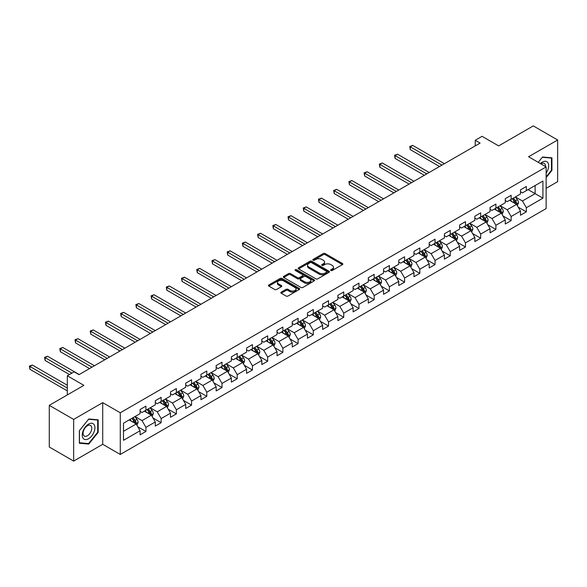 <?xml version="1.0" encoding="UTF-8"?>
<svg xmlns="http://www.w3.org/2000/svg" width="587" height="587" viewBox="0 0 587 587"><rect width="100%" height="100%" fill="white"/><g stroke="black" fill="none" stroke-linecap="round" stroke-linejoin="round"><path stroke-width="0.88" d="M330.892 270.482A0.947 0.55 0 0 0 332.235 270.482L342.412 264.612A1.357 0.785 0 0 0 342.808 264.055A1.357 0.785 0 0 0 342.412 263.504L325.176 253.555A1.357 0.785 0 0 0 323.261 253.555L313.084 259.425A0.947 0.55 0 0 0 312.812 259.814A0.947 0.55 0 0 0 313.084 260.202A0.947 0.55 0 0 0 314.427 260.202L315.747 259.439A4.336 2.502 0 0 1 321.874 259.439L323.305 260.268A4.336 2.502 0 0 1 324.574 262.037A4.336 2.502 0 0 1 323.305 263.805L321.992 264.568A0.947 0.55 0 0 0 321.713 264.957A0.947 0.55 0 0 0 321.992 265.346A0.947 0.55 0 0 0 323.334 265.346L324.648 264.583A4.336 2.502 0 0 1 330.774 264.583L332.213 265.412A4.336 2.502 0 0 1 333.482 267.18A4.336 2.502 0 0 1 332.213 268.949L330.892 269.712A0.947 0.55 0 0 0 330.62 270.093A0.947 0.55 0 0 0 330.892 270.482L330.892 269.712M281.232 292.135A1.357 0.785 0 0 0 280.835 292.693A1.357 0.785 0 0 0 281.232 293.243L286.067 296.031A1.357 0.785 0 0 0 287.982 296.031L299.275 289.516A1.357 0.785 0 0 0 299.671 288.958A1.357 0.785 0 0 0 299.275 288.408L282.046 278.458A1.357 0.785 0 0 0 280.131 278.458L268.831 284.981A1.357 0.785 0 0 0 268.435 285.531A1.357 0.785 0 0 0 268.831 286.082L274.672 289.457A1.357 0.785 0 0 0 276.587 289.457L281.422 286.669A1.357 0.785 0 0 0 281.819 286.111A1.357 0.785 0 0 0 281.422 285.561L278.524 283.888A3.625 2.091 0 0 1 277.46 282.406A3.625 2.091 0 0 1 279.698 280.476A3.625 2.091 0 0 1 283.646 280.931L294.99 287.483A3.625 2.091 0 0 1 296.053 288.958A3.625 2.091 0 0 1 293.816 290.888A3.625 2.091 0 0 1 289.868 290.44L287.982 289.347A1.357 0.785 0 0 0 286.067 289.347L281.232 292.135L281.232 293.243L286.067 290.47L286.067 289.347M546.137 188.302L557.65 181.662L557.65 139.985L533.267 125.904L498.634 145.899L482.059 136.323L475.228 140.271L480.107 143.081L79.018 374.645L74.138 371.835L67.314 375.775L67.314 394.919M73.654 419.419L73.654 461.096L102.718 444.308L102.718 402.638L73.654 419.419L49.271 405.338L83.897 385.351L67.314 375.775M102.718 402.638L120.276 412.771L546.137 166.906L546.137 208.576L120.276 454.448L120.276 412.771M557.65 139.985L528.586 156.766L546.137 166.906M315.843 278.847A1.357 0.785 0 0 0 317.758 278.847L329.05 272.324A1.357 0.785 0 0 0 329.446 271.766A1.357 0.785 0 0 0 329.05 271.216L311.822 261.266A1.357 0.785 0 0 0 309.907 261.266L298.607 267.789A1.357 0.785 0 0 0 298.211 268.34A1.357 0.785 0 0 0 298.607 268.897L315.843 278.847M295.679 270.688A0.947 0.55 0 0 1 296.64 270.82L314.148 280.931L302.87 287.439A1.357 0.785 0 0 1 300.955 287.439L283.719 277.49L283.719 276.382A1.357 0.785 0 0 0 283.323 276.939A1.357 0.785 0 0 0 283.719 277.49M283.719 276.382L288.555 273.593A1.357 0.785 0 0 1 290.47 273.593L297.455 277.629A1.357 0.785 0 0 0 299.37 277.629L302.576 275.773A1.357 0.785 0 0 0 302.973 275.222A1.357 0.785 0 0 0 302.576 274.672L295.305 270.468A0.947 0.55 0 0 1 295.026 270.086A0.947 0.55 0 0 1 295.613 269.58A0.947 0.55 0 0 1 296.64 269.697L314.162 279.808A1.357 0.785 0 0 1 314.559 280.366A1.357 0.785 0 0 1 314.162 280.916L314.162 279.808M73.654 461.096L49.271 447.015L49.271 405.338M137.784 426.771L145.928 431.474L145.928 427.358L155.298 421.95L155.298 426.067L161.146 422.684L161.146 418.575L170.509 413.167L170.509 417.276L176.364 413.901L176.364 409.792L185.727 404.384L185.727 408.493L191.582 405.118L191.582 401.002L200.945 395.601L200.945 399.71L206.793 396.328L206.793 392.219L216.163 386.811L216.163 390.927L222.011 387.545L222.011 383.436L231.373 378.028L231.373 382.137L237.229 378.762L237.229 374.653L246.591 369.245L246.591 373.354L252.447 369.979L252.447 365.862L261.809 360.455L261.809 364.571L267.665 361.188L267.665 357.079L277.027 351.672L277.027 355.781L282.875 352.405L282.875 348.296L292.245 342.889L292.245 346.998L298.093 343.622L298.093 339.506L307.456 334.106L307.456 338.215L313.311 334.832L313.311 330.723L322.674 325.315L322.674 329.432L328.529 326.049L328.529 321.94L337.892 316.532L337.892 320.641L343.74 317.266L343.74 313.157L353.11 307.749L353.11 311.858L358.958 308.483L358.958 304.367L368.32 298.959L368.32 303.075L374.176 299.693L374.176 295.584L383.538 290.176L383.538 294.285L389.394 290.91L389.394 286.801L398.756 281.393L398.756 285.502L404.612 282.127L404.612 278.011L413.974 272.61L413.974 276.719L419.822 273.337L419.822 269.228L429.192 263.82L429.192 267.936L435.04 264.554L435.04 260.445L444.403 255.037L444.403 259.146L450.258 255.771L450.258 251.662L459.621 246.254L459.621 250.363L465.476 246.988L465.476 242.871L474.839 237.464L474.839 241.58L480.687 238.197L480.687 234.088L490.057 228.681L490.057 232.79L495.905 229.414L495.905 225.305L505.268 219.898L505.268 224.007L511.123 220.631L511.123 216.515L520.486 211.115L520.486 215.224L526.341 211.841L526.341 207.732L542.924 198.157L542.924 181.038L535.117 185.543L535.117 193.651L542.924 198.157M145.928 431.474L140.08 434.85L140.08 430.741L123.497 440.309L123.497 423.19L140.08 413.622L140.08 409.506L145.928 406.131L145.928 410.24L155.298 404.832L155.298 400.723L161.146 397.34L161.146 401.457L170.509 396.049L170.509 391.94L176.364 388.557L176.364 392.666L185.727 387.266L185.727 383.15L191.582 379.774L191.582 383.883L200.945 378.476L200.945 374.367L206.793 370.991L206.793 375.1L216.163 369.693L216.163 365.584L222.011 362.201L222.011 366.317L231.373 360.91L231.373 356.801L237.229 353.418L237.229 357.527L246.591 352.127L246.591 348.01L252.447 344.635L252.447 348.744L261.809 343.336L261.809 339.227L267.665 335.852L267.665 339.961L277.027 334.553L277.027 330.444L282.875 327.062L282.875 331.171L292.245 325.77L292.245 321.654L298.093 318.279L298.093 322.388L307.456 316.98L307.456 312.871L313.311 309.496L313.311 313.605L322.674 308.197L322.674 304.088L328.529 300.705L328.529 304.822L337.892 299.414L337.892 295.305L343.74 291.922L343.74 296.031L353.11 290.631L353.11 286.515L358.958 283.139L358.958 287.248L368.32 281.841L368.32 277.732L374.176 274.356L374.176 278.465L383.538 273.058L383.538 268.949L389.394 265.566L389.394 269.675L398.756 264.275L398.756 260.158L404.612 256.783L404.612 260.892L413.974 255.484L413.974 251.375L419.822 248L419.822 252.109L429.192 246.701L429.192 242.592L435.04 239.21L435.04 243.326L444.403 237.918L444.403 233.809L450.258 230.427L450.258 234.536L459.621 229.135L459.621 225.019L465.476 221.644L465.476 225.753L474.839 220.345L474.839 216.236L480.687 212.861L480.687 216.97L490.057 211.562L490.057 207.453L495.905 204.071L495.905 208.187L505.268 202.779L505.268 198.663L511.123 195.288L511.123 199.397L520.486 193.989L520.486 189.88L526.341 186.505L526.341 190.614L542.924 181.038M144.373 411.142L151.395 415.192L142.032 420.6L135.003 416.55M140.08 411.37L142.032 412.492L145.928 410.24M142.032 420.6L145.928 427.358M151.395 415.192L155.298 421.95M159.583 402.359L166.613 406.409L157.243 411.817L150.221 407.76M155.298 402.579L157.243 403.709L161.146 401.457M157.243 411.817L161.146 418.575M166.613 406.409L170.509 413.167M174.801 393.569L181.823 397.626L172.461 403.034L165.439 398.977M170.509 393.796L172.461 394.919L176.364 392.666M172.461 403.034L176.364 409.792M181.823 397.626L185.727 404.384M190.019 384.786L197.041 388.843L187.679 394.244L180.657 390.194M185.727 385.013L187.679 386.136L191.582 383.883M187.679 394.244L191.582 401.002M197.041 388.843L200.945 395.601M205.237 376.003L212.259 380.053L202.897 385.461L195.875 381.411M200.945 376.223L202.897 377.353L206.793 375.1M202.897 385.461L206.793 392.219M212.259 380.053L216.163 386.811M220.455 367.213L227.477 371.27L218.107 376.678L211.085 372.62M216.163 367.44L218.107 368.57L222.011 366.317M218.107 376.678L222.011 383.436M227.477 371.27L231.373 378.028M235.666 358.43L242.688 362.487L233.325 367.895L226.303 363.837M231.373 358.657L233.325 359.78L237.229 357.527M233.325 367.895L237.229 374.653M242.688 362.487L246.591 369.245M250.884 349.647L257.906 353.697L248.543 359.105L241.521 355.054M246.591 349.874L248.543 350.997L252.447 348.744M248.543 359.105L252.447 365.862M257.906 353.697L261.809 360.455M266.102 340.864L273.124 344.914L263.761 350.322L256.739 346.264M261.809 341.084L263.761 342.214L267.665 339.961M263.761 350.322L267.665 357.079M273.124 344.914L277.027 351.672M281.32 332.073L288.342 336.131L278.979 341.539L271.95 337.481M277.027 332.301L278.979 333.423L282.875 331.171M278.979 341.539L282.875 348.296M288.342 336.131L292.245 342.889M296.53 323.29L303.56 327.348L294.19 332.748L287.168 328.698M292.245 323.518L294.19 324.64L298.093 322.388M294.19 332.748L298.093 339.506M303.56 327.348L307.456 334.106M311.748 314.507L318.77 318.558L309.408 323.965L302.386 319.915M307.456 314.727L309.408 315.857L313.311 313.605M309.408 323.965L313.311 330.723M318.77 318.558L322.674 325.315M326.966 305.717L333.988 309.775L324.626 315.182L317.604 311.125M322.674 305.944L324.626 307.074L328.529 304.822M324.626 315.182L328.529 321.94M333.988 309.775L337.892 316.532M342.184 296.934L349.206 300.992L339.844 306.399L332.822 302.342M337.892 297.161L339.844 298.284L343.74 296.031M339.844 306.399L343.74 313.157M349.206 300.992L353.11 307.749M357.402 288.151L364.424 292.201L355.054 297.609L348.032 293.559M353.11 288.378L355.054 289.501L358.958 287.248M355.054 297.609L358.958 304.367M364.424 292.201L368.32 298.959M372.613 279.368L379.635 283.418L370.272 288.826L363.25 284.768M368.32 279.588L370.272 280.718L374.176 278.465M370.272 288.826L374.176 295.584M379.635 283.418L383.538 290.176M387.831 270.578L394.853 274.635L385.49 280.043L378.468 275.985M383.538 270.805L385.49 271.935L389.394 269.675M385.49 280.043L389.394 286.801M394.853 274.635L398.756 281.393M403.049 261.795L410.071 265.852L400.708 271.253L393.686 267.202M398.756 262.022L400.708 263.145L404.612 260.892M400.708 271.253L404.612 278.011M410.071 265.852L413.974 272.61M418.267 253.012L425.289 257.062L415.926 262.47L408.897 258.419M413.974 253.232L415.926 254.362L419.822 252.109M415.926 262.47L419.822 269.228M425.289 257.062L429.192 263.82M433.477 244.221L440.507 248.279L431.137 253.687L424.115 249.629M429.192 244.449L431.137 245.579L435.04 243.326M431.137 253.687L435.04 260.445M440.507 248.279L444.403 255.037M448.695 235.438L455.717 239.496L446.355 244.904L439.333 240.846M444.403 235.666L446.355 236.788L450.258 234.536M446.355 244.904L450.258 251.662M455.717 239.496L459.621 246.254M463.913 226.655L470.935 230.706L461.573 236.113L454.551 232.063M459.621 226.883L461.573 228.005L465.476 225.753M461.573 236.113L465.476 242.871M470.935 230.706L474.839 237.464M479.131 217.872L486.153 221.923L476.791 227.33L469.769 223.273M474.839 218.093L476.791 219.222L480.687 216.97M476.791 227.33L480.687 234.088M486.153 221.923L490.057 228.681M494.349 209.082L501.371 213.14L492.009 218.547L484.979 214.49M490.057 209.31L492.009 210.44L495.905 208.187M492.009 218.547L495.905 225.305M501.371 213.14L505.268 219.898M509.56 200.299L516.582 204.357L507.219 209.757L500.197 205.707M505.268 200.527L507.219 201.649L511.123 199.397M507.219 209.757L511.123 216.515M516.582 204.357L520.486 211.115M528.095 189.601L535.117 193.651L522.437 200.974L515.415 196.924M520.486 191.736L522.437 192.866L526.341 190.614M522.437 200.974L526.341 207.732M102.718 444.308L120.276 454.448M475.228 140.271L475.228 145.899M123.497 431.306L136.177 423.983L129.155 419.925M136.177 423.983L140.08 430.741M518.196 207.145L526.341 211.841M502.978 215.928L511.123 220.631M487.76 224.711L495.905 229.414M472.542 233.494L480.687 238.197M457.332 242.284L465.476 246.988M442.114 251.067L450.258 255.771M426.896 259.85L435.04 264.554M411.678 268.641L419.822 273.337M396.467 277.424L404.612 282.127M381.249 286.207L389.394 290.91M366.031 294.99L374.176 299.693M350.813 303.78L358.958 308.483M335.595 312.563L343.74 317.266M320.385 321.346L328.529 326.049M305.167 330.136L313.311 334.832M289.949 338.919L298.093 343.622M274.731 347.702L282.875 352.405M259.52 356.485L267.665 361.188M244.302 365.275L252.447 369.979M229.084 374.058L237.229 378.762M213.866 382.841L222.011 387.545M198.648 391.632L206.793 396.328M183.438 400.415L191.582 405.118M168.22 409.198L176.364 413.901M153.002 417.981L161.146 422.684M546.137 177.612L551.941 170.391L551.941 157.844L542.535 157L538.235 162.342L542.337 157.279L551.457 158.094L551.457 170.252L546.137 176.863M79.362 443.236L88.769 444.08L98.183 432.37L98.183 419.815L88.769 418.979L79.362 430.689L79.362 443.236M551.457 170.113L551.941 170.391M97.699 432.083L98.183 432.37M87.779 443.501L88.769 444.08M331.273 270.614L332.213 270.079A4.336 2.502 0 0 0 333.482 268.31L333.482 267.18M324.574 262.037L324.574 263.167A4.336 2.502 0 0 1 323.305 264.935L322.373 265.478M342.412 263.504L342.412 264.612L325.176 254.685A1.357 0.785 0 0 0 323.261 254.685L313.465 260.334M329.05 271.216L329.05 272.324L311.822 262.389A1.357 0.785 0 0 0 309.907 262.389L298.622 268.905M326.658 272.155A0.947 0.55 0 0 0 326.937 271.766A0.947 0.55 0 0 0 326.658 271.385L311.528 262.646A0.947 0.55 0 0 0 310.193 262.646L308.806 263.453A4.336 2.502 0 0 0 307.537 265.221A4.336 2.502 0 0 0 308.806 266.99L319.145 272.955A4.336 2.502 0 0 0 325.271 272.955L326.658 272.155L326.658 273.285A0.947 0.55 0 0 0 326.937 272.896L326.937 271.766M307.537 265.221L307.537 266.344A4.336 2.502 0 0 0 308.806 268.112L308.806 266.99M326.658 273.285L325.271 274.085A4.336 2.502 0 0 1 319.145 274.085L308.806 268.112M283.734 277.497L288.555 274.716L288.555 273.593M302.973 275.222L302.973 276.352A1.357 0.785 0 0 1 302.576 276.903L299.37 278.752A1.357 0.785 0 0 1 297.455 278.752L290.47 274.716A1.357 0.785 0 0 0 288.555 274.716M304.712 281.819A3.625 2.091 0 0 0 308.659 282.266A3.625 2.091 0 0 0 310.89 280.337A3.625 2.091 0 0 0 309.833 278.854L305.834 276.55A1.357 0.785 0 0 0 303.919 276.55L300.713 278.399A1.357 0.785 0 0 0 300.317 278.957A1.357 0.785 0 0 0 300.713 279.507L304.712 281.819L304.712 282.941A3.625 2.091 0 0 0 308.659 283.396A3.625 2.091 0 0 0 310.89 281.459L310.89 280.337M300.317 278.957L300.317 280.08A1.357 0.785 0 0 0 300.713 280.63L300.713 279.507M304.712 282.941L300.713 280.63M296.053 288.958L296.053 290.088A3.625 2.091 0 0 1 293.816 292.018A3.625 2.091 0 0 1 289.868 291.563L287.982 290.47A1.357 0.785 0 0 0 286.067 290.47M277.46 282.406L277.46 283.536A3.625 2.091 0 0 0 278.524 285.018L278.524 283.888M281.4 286.676L278.524 285.018M299.26 289.523L282.046 279.581A1.357 0.785 0 0 0 280.131 279.581L268.846 286.096L268.831 284.981M517.352 205.692L518.519 202.764A3.654 2.113 -120 0 0 517.352 199.653L515.335 196.968M511.827 201.605L510.463 199.778M444.403 163.692L412.734 145.407L410.298 146.816L410.298 149.634L439.531 166.51M516.017 204.027L516.545 202.919A3.654 2.113 -120 0 0 515.496 200.725L513.486 198.039M512.568 198.567L514.799 201.546A1.864 1.079 60 0 1 515.137 202.111L516.545 202.919M512.312 198.714L514.329 201.4A3.654 2.113 60 0 1 515.371 203.601M410.298 149.634L409.755 146.508L441.967 165.101M409.755 146.508L412.734 145.407M546.137 173.099A8.966 5.18 120 0 0 547.825 169.929A8.966 5.18 120 0 0 547.267 161.99A8.966 5.18 120 0 0 540.4 163.59M550.848 157.742L551.457 158.094M545.514 166.547A6.141 3.544 120 0 0 544.252 163.457A6.141 3.544 120 0 0 540.943 163.905M88.578 438.738A8.966 5.18 120 0 0 94.918 427.754A8.966 5.18 120 0 0 88.578 424.093A8.966 5.18 120 0 0 82.239 435.077A8.966 5.18 120 0 0 88.578 438.738M87.419 435.759A6.141 3.544 120 0 0 91.433 430.352A6.141 3.544 120 0 0 90.493 425.428A6.141 3.544 120 0 0 87.419 425.736A6.141 3.544 120 0 0 83.413 431.144A6.141 3.544 120 0 0 84.352 436.068A6.141 3.544 120 0 0 87.419 435.759M79.458 430.601L88.578 419.257L97.699 420.072L97.699 432.23L88.578 443.574L79.458 442.759L79.436 430.587M97.09 419.72L97.699 420.072M502.142 214.475L503.301 211.547A3.654 2.113 -120 0 0 502.134 208.436L500.117 205.751M496.609 210.395L495.245 208.568M429.185 172.483L397.516 154.198L395.08 155.599L395.08 158.417L424.313 175.293M500.806 212.81L501.327 211.709A3.654 2.113 -120 0 0 500.278 209.508L498.268 206.822M497.35 207.35L499.581 210.329A1.864 1.079 60 0 1 499.926 210.894L501.327 211.709M497.094 207.497L499.111 210.183A3.654 2.113 60 0 1 500.153 212.384M395.08 158.417L394.545 155.291L426.749 173.884M394.545 155.291L397.516 154.198M486.924 223.258L488.083 220.338A3.654 2.113 -120 0 0 486.917 217.227L484.906 214.534M481.391 219.178L480.027 217.351M413.974 181.266L382.298 162.981L379.862 164.389L379.862 167.207L409.095 184.083M485.588 221.6L486.109 220.492A3.654 2.113 -120 0 0 485.06 218.291L483.05 215.605M482.132 216.133L484.37 219.112A1.864 1.079 60 0 1 484.708 219.685L486.109 220.492M481.883 216.28L483.893 218.966A3.654 2.113 60 0 1 484.943 221.167M379.862 167.207L379.327 164.081L411.531 182.674M379.327 164.081L382.298 162.981M471.706 232.041L472.865 229.121A3.654 2.113 -120 0 0 471.699 226.01L469.688 223.324M466.181 227.961L464.809 226.134M398.756 190.049L367.088 171.764L364.644 173.172L364.644 175.99L393.877 192.866M470.37 230.383L470.891 229.275A3.654 2.113 -120 0 0 469.849 227.081L467.832 224.388M466.922 224.916L469.152 227.903A1.864 1.079 60 0 1 469.49 228.468L470.891 229.275M466.665 225.063L468.675 227.756A3.654 2.113 60 0 1 469.725 229.95M364.644 175.99L364.109 172.864L396.32 191.457M364.109 172.864L367.088 171.764M456.488 240.831L457.647 237.904A3.654 2.113 -120 0 0 456.488 234.793L454.47 232.107M450.963 236.744L449.591 234.925M383.538 198.832L351.87 180.547L349.426 181.955L349.426 184.773L378.659 201.649M455.152 239.166L455.681 238.065A3.654 2.113 -120 0 0 454.632 235.864L452.621 233.178M451.704 233.707L453.934 236.686A1.864 1.079 60 0 1 454.272 237.251L455.681 238.065M451.447 233.853L453.457 236.539A3.654 2.113 60 0 1 454.507 238.74M349.426 184.773L348.891 181.647L381.102 200.24M348.891 181.647L351.87 180.547M441.277 249.614L442.437 246.694A3.654 2.113 -120 0 0 441.27 243.576L439.252 240.89M435.745 245.535L434.38 243.708M368.32 207.622L336.652 189.337L334.216 190.746L334.216 193.556L363.448 210.44M439.934 247.956L440.463 246.848A3.654 2.113 -120 0 0 439.414 244.647L437.403 241.961M436.486 242.49L438.716 245.469A1.864 1.079 60 0 1 439.054 246.034L440.463 246.848M436.229 242.636L438.247 245.322A3.654 2.113 60 0 1 439.289 247.523M334.216 193.556L333.68 190.43L365.884 209.031M333.68 190.43L336.652 189.337M426.059 258.397L427.219 255.477A3.654 2.113 -120 0 0 426.052 252.366L424.041 249.673M420.527 254.318L419.162 252.491M353.11 216.405L321.434 198.12L318.998 199.529L318.998 202.346L348.23 219.222M424.724 256.739L425.245 255.631A3.654 2.113 -120 0 0 424.196 253.43L422.185 250.744M421.268 251.273L423.506 254.259A1.864 1.079 60 0 1 423.843 254.824L425.245 255.631M421.011 251.419L423.029 254.112A3.654 2.113 60 0 1 424.071 256.306M318.998 202.346L318.462 199.22L350.666 217.814M318.462 199.22L321.434 198.12M410.841 267.188L412.001 264.26A3.654 2.113 -120 0 0 410.834 261.149L408.823 258.463M405.316 263.101L403.944 261.274M337.892 225.188L306.216 206.903L303.78 208.312L303.78 211.129L333.012 228.005M409.506 265.522L410.027 264.414A3.654 2.113 -120 0 0 408.985 262.22L406.967 259.535M406.05 260.063L408.288 263.042A1.864 1.079 60 0 1 408.625 263.607L410.027 264.414M405.8 260.21L407.811 262.895A3.654 2.113 60 0 1 408.86 265.097M303.78 211.129L303.244 208.003L335.448 226.597M303.244 208.003L306.216 206.903M395.623 275.971L396.783 273.043A3.654 2.113 -120 0 0 395.616 269.932L393.606 267.246M390.098 271.891L388.726 270.064M322.674 233.978L291.005 215.693L288.562 217.095L288.562 219.912L317.794 236.788M394.288 274.305L394.809 273.204A3.654 2.113 -120 0 0 393.767 271.003L391.749 268.318M390.839 268.846L393.07 271.825A1.864 1.079 60 0 1 393.407 272.39L394.809 273.204M390.582 268.993L392.593 271.678A3.654 2.113 60 0 1 393.642 273.88M288.562 219.912L288.026 216.786L320.238 235.38M288.026 216.786L291.005 215.693M380.405 284.754L381.572 281.833A3.654 2.113 -120 0 0 380.405 278.722L378.388 276.029M374.88 280.674L373.515 278.847M307.456 242.761L275.787 224.476L273.351 225.885L273.351 228.703L302.584 245.579M379.07 283.095L379.598 281.987A3.654 2.113 -120 0 0 378.549 279.786L376.538 277.101M375.621 277.629L377.852 280.608A1.864 1.079 60 0 1 378.189 281.18L379.598 281.987M375.364 277.776L377.382 280.461A3.654 2.113 60 0 1 378.424 282.663M273.351 228.703L272.808 225.577L305.02 244.17M272.808 225.577L275.787 224.476M365.195 293.537L366.354 290.616A3.654 2.113 -120 0 0 365.187 287.505L363.17 284.82M359.662 289.457L358.297 287.63M292.238 251.544L260.569 233.259L258.133 234.668L258.133 237.486L287.366 254.362M363.859 291.878L364.38 290.77A3.654 2.113 -120 0 0 363.331 288.577L361.321 285.884M360.403 286.412L362.634 289.398A1.864 1.079 60 0 1 362.979 289.963L364.38 290.77M360.147 286.559L362.164 289.252A3.654 2.113 60 0 1 363.206 291.445M258.133 237.486L257.598 234.36L289.802 252.953M257.598 234.36L260.569 233.259M349.977 302.327L351.136 299.399A3.654 2.113 -120 0 0 349.969 296.288L347.959 293.603M344.444 298.24L343.079 296.42M277.027 260.327L245.351 242.042L242.915 243.451L242.915 246.269L272.148 263.145M348.641 300.661L349.162 299.561A3.654 2.113 -120 0 0 348.113 297.36L346.103 294.674M345.185 295.202L347.423 298.181A1.864 1.079 60 0 1 347.761 298.746L349.162 299.561M344.936 295.349L346.946 298.035A3.654 2.113 60 0 1 347.996 300.236M242.915 246.269L242.38 243.143L274.584 261.736M242.38 243.143L245.351 242.042M334.759 311.11L335.918 308.19A3.654 2.113 -120 0 0 334.751 305.071L332.741 302.386M329.234 307.03L327.862 305.203M261.809 269.117L230.141 250.832L227.697 252.241L227.697 255.052L256.93 271.935M333.423 309.452L333.944 308.344A3.654 2.113 -120 0 0 332.902 306.143L330.885 303.457M329.975 303.985L332.205 306.964A1.864 1.079 60 0 1 332.543 307.529L333.944 308.344M329.718 304.132L331.728 306.818A3.654 2.113 60 0 1 332.778 309.019M227.697 255.052L227.162 251.926L259.373 270.526M227.162 251.926L230.141 250.832M319.541 319.893L320.7 316.973A3.654 2.113 -120 0 0 319.541 313.862L317.523 311.169M314.016 315.813L312.644 313.986M246.591 277.9L214.923 259.615L212.479 261.024L212.479 263.842L241.712 280.718M318.205 318.235L318.734 317.127A3.654 2.113 -120 0 0 317.684 314.925L315.674 312.24M314.757 312.768L316.987 315.755A1.864 1.079 60 0 1 317.325 316.32L318.734 317.127M314.5 312.915L316.51 315.608A3.654 2.113 60 0 1 317.56 317.802M212.479 263.842L211.944 260.716L244.155 279.309M211.944 260.716L214.923 259.615M304.33 328.683L305.489 325.756A3.654 2.113 -120 0 0 304.323 322.645L302.305 319.959M298.798 324.596L297.433 322.769M231.373 286.683L199.705 268.398L197.269 269.807L197.269 272.625L226.501 289.501M302.987 327.018L303.516 325.91A3.654 2.113 -120 0 0 302.466 323.716L300.456 321.03M299.539 321.559L301.769 324.538A1.864 1.079 60 0 1 302.107 325.103L303.516 325.91M299.282 321.705L301.3 324.391A3.654 2.113 60 0 1 302.342 326.592M197.269 272.625L196.733 269.499L228.937 288.092M196.733 269.499L199.705 268.398M289.112 337.466L290.272 334.539A3.654 2.113 -120 0 0 289.105 331.428L287.094 328.742M283.58 333.387L282.215 331.56M216.163 295.474L184.487 277.189L182.051 278.59L182.051 281.408L211.283 298.284M287.777 335.801L288.298 334.7A3.654 2.113 -120 0 0 287.248 332.499L285.238 329.813M284.321 330.342L286.559 333.321A1.864 1.079 60 0 1 286.896 333.886L288.298 334.7M284.064 330.488L286.082 333.174A3.654 2.113 60 0 1 287.124 335.375M182.051 281.408L181.515 278.282L213.719 296.875M181.515 278.282L184.487 277.189M273.894 346.249L275.054 343.329A3.654 2.113 -120 0 0 273.887 340.218L271.876 337.525M268.362 342.17L266.997 340.343M200.945 304.257L169.269 285.972L166.833 287.381L166.833 290.198L196.065 307.074M272.559 344.591L273.08 343.483A3.654 2.113 -120 0 0 272.038 341.282L270.02 338.596M269.103 339.125L271.341 342.104A1.864 1.079 60 0 1 271.678 342.676L273.08 343.483M268.853 339.271L270.864 341.957A3.654 2.113 60 0 1 271.913 344.158M166.833 290.198L166.297 287.072L198.501 305.666M166.297 287.072L169.269 285.972M258.676 355.032L259.836 352.112A3.654 2.113 -120 0 0 258.669 349.001L256.658 346.315M253.151 350.953L251.779 349.126M185.727 313.04L154.058 294.755L151.615 296.164L151.615 298.981L180.847 315.857M257.341 353.374L257.862 352.266A3.654 2.113 -120 0 0 256.82 350.072L254.802 347.379M253.892 347.908L256.123 350.894A1.864 1.079 60 0 1 256.46 351.459L257.862 352.266M253.635 348.054L255.646 350.747A3.654 2.113 60 0 1 256.695 352.941M151.615 298.981L151.079 295.855L183.291 314.449M151.079 295.855L154.058 294.755M243.458 363.823L244.625 360.895A3.654 2.113 -120 0 0 243.458 357.784L241.44 355.098M237.933 359.736L236.568 357.916M170.509 321.823L138.84 303.538L136.404 304.947L136.404 307.764L165.637 324.64M242.123 362.157L242.651 361.056A3.654 2.113 -120 0 0 241.602 358.855L239.591 356.17M238.674 356.698L240.905 359.677A1.864 1.079 60 0 1 241.242 360.242L242.651 361.056M238.417 356.845L240.435 359.53A3.654 2.113 60 0 1 241.477 361.731M136.404 307.764L135.861 304.638L168.073 323.232M135.861 304.638L138.84 303.538M228.248 372.606L229.407 369.685A3.654 2.113 -120 0 0 228.24 366.567L226.222 363.881M222.715 368.526L221.35 366.699M155.291 330.613L123.622 312.328L121.186 313.737L121.186 316.547L150.419 333.423M226.912 370.947L227.433 369.839A3.654 2.113 -120 0 0 226.384 367.638L224.373 364.953M223.456 365.481L225.687 368.46A1.864 1.079 60 0 1 226.032 369.025L227.433 369.839M223.199 365.628L225.217 368.313A3.654 2.113 60 0 1 226.259 370.514M121.186 316.547L120.651 313.421L152.855 332.022M120.651 313.421L123.622 312.328M213.03 381.389L214.189 378.468A3.654 2.113 -120 0 0 213.022 375.357L211.012 372.664M207.497 377.309L206.132 375.482M140.08 339.396L108.404 321.111L105.968 322.52L105.968 325.337L135.201 342.214M211.694 379.73L212.215 378.622A3.654 2.113 -120 0 0 211.166 376.421L209.155 373.736M208.238 374.264L210.476 377.25A1.864 1.079 60 0 1 210.814 377.815L212.215 378.622M207.989 374.411L209.999 377.103A3.654 2.113 60 0 1 211.049 379.297M105.968 325.337L105.433 322.212L137.637 340.805M105.433 322.212L108.404 321.111M197.812 390.179L198.971 387.251A3.654 2.113 -120 0 0 197.804 384.14L195.794 381.455M192.287 386.092L190.914 384.265M124.862 348.179L93.194 329.894L90.75 331.303L90.75 334.12L119.983 350.997M196.476 388.513L196.997 387.405A3.654 2.113 -120 0 0 195.955 385.211L193.937 382.519M193.028 383.054L195.258 386.033A1.864 1.079 60 0 1 195.596 386.598L196.997 387.405M192.771 383.201L194.781 385.886A3.654 2.113 60 0 1 195.831 388.088M90.75 334.12L90.215 330.995L122.426 349.588M90.215 330.995L93.194 329.894M182.594 398.962L183.753 396.034A3.654 2.113 -120 0 0 182.586 392.923L180.576 390.238M177.069 394.882L175.696 393.055M109.644 356.969L77.976 338.684L75.532 340.086L75.532 342.903L104.765 359.78M181.258 397.296L181.787 396.196A3.654 2.113 -120 0 0 180.737 393.994L178.727 391.309M177.81 391.837L180.04 394.816A1.864 1.079 60 0 1 180.378 395.381L181.787 396.196M177.553 391.984L179.563 394.669A3.654 2.113 60 0 1 180.613 396.871M75.532 342.903L74.997 339.778L107.208 358.371M74.997 339.778L77.976 338.684M167.383 407.745L168.542 404.825A3.654 2.113 -120 0 0 167.376 401.713L165.358 399.021M161.851 403.665L160.486 401.838M94.426 365.752L62.758 347.467L60.322 348.876L60.322 351.694L89.554 368.57M166.04 406.087L166.569 404.979A3.654 2.113 -120 0 0 165.519 402.777L163.509 400.092M162.592 400.62L164.822 403.599A1.864 1.079 60 0 1 165.16 404.172L166.569 404.979M162.335 400.767L164.353 403.452A3.654 2.113 60 0 1 165.395 405.654M60.322 351.694L59.786 348.568L91.99 367.161M59.786 348.568L62.758 347.467M152.165 416.528L153.324 413.608A3.654 2.113 -120 0 0 152.158 410.496L150.147 407.811M146.633 412.448L145.268 410.621M79.216 374.535L47.54 356.25L45.104 357.659L45.104 360.477L69.457 374.535M150.83 414.87L151.351 413.762A3.654 2.113 -120 0 0 150.301 411.568L148.291 408.875M147.374 409.403L149.612 412.39A1.864 1.079 60 0 1 149.949 412.954L151.351 413.762M147.117 409.55L149.135 412.243A3.654 2.113 60 0 1 150.177 414.437M45.104 360.477L44.568 357.351L71.9 373.127M44.568 357.351L47.54 356.25M136.947 425.318L138.106 422.391A3.654 2.113 -120 0 0 136.94 419.279L134.929 416.594M131.415 421.231L130.05 419.412M67.314 385.233L32.322 365.033L29.886 366.442L29.886 369.26L67.314 390.869M135.612 423.653L136.133 422.552A3.654 2.113 -120 0 0 135.091 420.351L133.073 417.665M132.156 418.193L134.394 421.173A1.864 1.079 60 0 1 134.731 421.737L136.133 422.552M131.906 418.34L133.917 421.026A3.654 2.113 60 0 1 134.966 423.227M29.886 369.26L29.35 366.134L67.314 388.051M29.35 366.134L32.322 365.033M332.213 270.079L332.213 268.949M321.992 265.346L321.992 264.568M323.305 264.935L323.305 263.805M313.084 260.202L313.084 259.425M323.261 254.685L323.261 253.555M325.176 254.685L325.176 253.555M298.607 268.897L298.607 267.789M309.907 262.389L309.907 261.266M311.822 262.389L311.822 261.266M319.145 274.085L319.145 272.955M325.271 274.085L325.271 272.955M290.47 274.716L290.47 273.593M297.455 278.752L297.455 277.629M299.37 278.752L299.37 277.629M302.576 276.903L302.576 275.773M296.64 270.82L296.64 269.697M287.982 290.47L287.982 289.347M289.868 291.563L289.868 290.44M281.422 286.669L281.422 285.561M280.131 279.581L280.131 278.458M282.046 279.581L282.046 278.458M299.275 289.516L299.275 288.408M516.222 204.144L518.49 202.838M515.496 200.725L517.352 199.653M512.899 202.222L514.329 201.4M501.004 212.934L503.279 211.621M500.278 209.508L502.134 208.436M497.681 211.012L499.111 210.183M485.794 221.717L488.061 220.404M485.06 218.291L486.917 217.227M482.463 219.795L483.893 218.966M470.576 230.5L472.843 229.194M469.849 227.081L471.699 226.01M467.245 228.578L468.675 227.756M455.358 239.283L457.625 237.977M454.632 235.864L456.488 234.793M452.034 237.368L453.457 236.539M440.14 248.074L442.407 246.76M439.414 244.647L441.27 243.576M436.816 246.151L438.247 245.322M424.929 256.857L427.197 255.55M424.196 253.43L426.052 252.366M421.598 254.934L423.029 254.112M409.711 265.64L411.979 264.333M408.985 262.22L410.834 261.149M406.38 263.717L407.811 262.895M394.493 274.43L396.761 273.116M393.767 271.003L395.616 269.932M391.162 272.507L392.593 271.678M379.275 283.213L381.543 281.899M378.549 279.786L380.405 278.722M375.951 281.29L377.382 280.461M364.057 291.996L366.332 290.69M363.331 288.577L365.187 287.505M360.734 290.073L362.164 289.252M348.847 300.779L351.114 299.473M348.113 297.36L349.969 296.288M345.516 298.856L346.946 298.035M333.629 309.569L335.896 308.256M332.902 306.143L334.751 305.071M330.298 307.647L331.728 306.818M318.411 318.352L320.678 317.046M317.684 314.925L319.541 313.862M315.087 316.43L316.51 315.608M303.193 327.135L305.46 325.829M302.466 323.716L304.323 322.645M299.869 325.213L301.3 324.391M287.982 335.925L290.249 334.612M287.248 332.499L289.105 331.428M284.651 334.003L286.082 333.174M272.764 344.708L275.032 343.395M272.038 341.282L273.887 340.218M269.433 342.786L270.864 341.957M257.546 353.491L259.814 352.185M256.82 350.072L258.669 349.001M254.215 351.569L255.646 350.747M242.328 362.274L244.596 360.968M241.602 358.855L243.458 357.784M239.004 360.352L240.435 359.53M227.11 371.065L229.385 369.751M226.384 367.638L228.24 366.567M223.786 369.142L225.217 368.313M211.9 379.848L214.167 378.542M211.166 376.421L213.022 375.357M208.568 377.925L209.999 377.103M196.682 388.631L198.949 387.325M195.955 385.211L197.804 384.14M193.35 386.708L194.781 385.886M181.464 397.421L183.731 396.108M180.737 393.994L182.586 392.923M178.14 395.499L179.563 394.669M166.246 406.204L168.513 404.891M165.519 402.777L167.376 401.713M162.922 404.282L164.353 403.452M151.035 414.987L153.302 413.681M150.301 411.568L152.158 410.496M147.704 413.065L149.135 412.243M135.817 423.77L138.084 422.464M135.091 420.351L136.94 419.279M132.486 421.848L133.917 421.026"/></g></svg>
